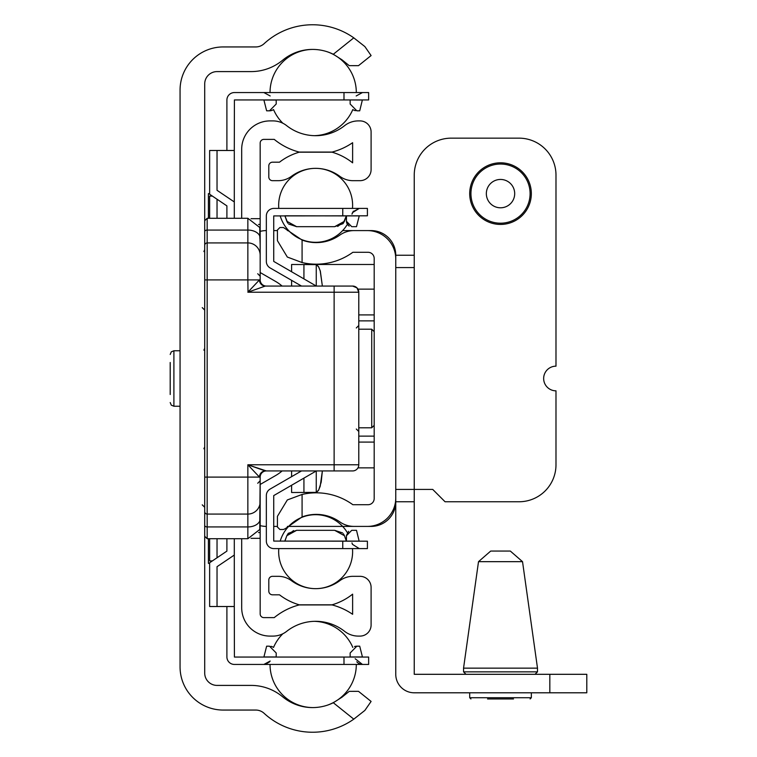 <?xml version="1.0" encoding="UTF-8"?>
<svg xmlns="http://www.w3.org/2000/svg" width="757" height="757" viewBox="0 0 757 757"><rect width="100%" height="100%" fill="white"/><g stroke="black" fill="none" stroke-linecap="round" stroke-linejoin="round"><path stroke-width="1.14" d="M251.021 538.312L260.171 538.312L260.171 532.568L258.525 532.568M260.171 532.568L260.171 484.471L275.586 475.576A43.14 43.14 0 0 0 282.124 470.939M257.711 273.731L260.171 276.201L260.171 224.432L258.525 224.432M282.124 286.061A43.14 43.14 0 0 0 275.586 281.424L260.171 272.529L260.171 249.081M260.171 224.432L260.171 218.688L251.021 218.688M241.691 538.729L241.691 607.757A28.35 28.35 0 0 0 270.031 636.098L272.946 636.098A22.19 22.19 0 0 0 286.666 631.347A46.839 46.839 0 0 1 344.615 631.347A22.19 22.19 0 0 0 358.335 636.098L360.01 636.098A11.09 11.09 0 0 0 371.1 625.008L371.1 587.413A11.09 11.09 0 0 0 360.01 576.323L353.027 576.323A22.19 22.19 0 0 0 339.827 580.676A40.67 40.67 0 0 1 291.445 580.676A22.19 22.19 0 0 0 278.254 576.323L272.501 576.323A3.7 3.7 0 0 0 268.801 580.023L268.801 591.113A3.7 3.7 0 0 0 272.501 594.813L279.494 594.813A59.16 59.16 0 0 0 299.195 604.805L332.086 604.805A59.16 59.16 0 0 0 352.62 594.16L352.62 614.296A65.329 65.329 0 0 0 332.086 604.928L299.195 604.928A65.329 65.329 0 0 0 274.242 617.617L263.871 617.617A3.7 3.7 0 0 1 260.171 613.918L260.171 538.312M260.171 218.688L260.171 143.082A3.7 3.7 0 0 1 263.871 139.383L274.242 139.383A65.329 65.329 0 0 0 299.195 152.072L332.086 152.072A65.329 65.329 0 0 0 352.62 142.704L352.62 162.84A59.16 59.16 0 0 0 332.086 152.195L299.195 152.195A59.16 59.16 0 0 0 279.494 162.187L272.501 162.187A3.7 3.7 0 0 0 268.801 165.887L268.801 176.977A3.7 3.7 0 0 0 272.501 180.677L278.254 180.677A22.19 22.19 0 0 0 291.445 176.324A40.67 40.67 0 0 1 339.827 176.324A22.19 22.19 0 0 0 353.027 180.677L360.01 180.677A11.09 11.09 0 0 0 371.1 169.587L371.1 131.992A11.09 11.09 0 0 0 360.01 120.902L358.335 120.902A22.19 22.19 0 0 0 344.615 125.653A46.839 46.839 0 0 1 286.666 125.653A22.19 22.19 0 0 0 272.946 120.902L270.031 120.902A28.35 28.35 0 0 0 241.691 149.243L241.691 218.271M272.785 477.194L275.586 475.576M275.586 281.424L272.785 279.806M374.185 258.449L374.185 498.551A6.16 6.16 0 0 1 368.025 504.711L352.847 504.711A62.244 62.244 0 0 0 302.081 494.453L302.081 516.936L285.351 528.623L302.081 516.936A40.67 40.67 0 0 1 339.77 521.866A24.65 24.65 0 0 0 354.011 526.408L367.41 526.408A28.35 28.35 0 0 0 395.76 498.059L395.76 258.941A28.35 28.35 0 0 0 367.41 230.592L354.011 230.592A24.65 24.65 0 0 0 339.77 235.134A40.67 40.67 0 0 1 302.081 240.064L283.478 227.516L302.081 240.064L302.081 262.547A62.244 62.244 0 0 0 352.847 252.289L368.025 252.289A6.16 6.16 0 0 1 374.185 258.449M277.431 229.977L277.431 240.679L277.431 229.977L279.901 227.516L283.478 227.516M302.081 262.547L287.329 257.049L277.431 240.679M283.478 529.484L285.351 528.623L283.478 529.484L279.901 529.484L277.431 527.023L277.431 516.321L277.431 527.023M277.431 516.321L287.329 499.951L302.081 494.453M487.546 698.957L513.501 698.957M491.293 551.058L509.745 551.058M510.322 551.058L522.529 561.666L478.509 561.666L463.549 668.147L537.498 668.147L522.529 561.666L520.674 561.666M549.828 674.307L586.798 674.307L586.798 692.797L414.24 692.797A18.49 18.49 0 0 1 395.76 674.307L395.76 501.759L414.24 501.759L414.24 674.307L549.828 674.307L549.828 692.797M395.76 501.759A24.65 24.65 0 0 1 371.1 526.408A24.65 24.65 0 0 0 395.76 501.759L395.76 489.429L414.24 489.429L414.24 267.571L395.76 267.571L395.76 255.241A24.65 24.65 0 0 0 371.1 230.592L342.637 230.592L371.1 230.592A24.65 24.65 0 0 1 395.76 255.241L414.24 255.241L414.24 267.571L414.24 175.132A36.979 36.979 0 0 1 451.219 138.153L519.009 138.153A36.979 36.979 0 0 1 555.988 175.132L555.988 366.17A12.33 12.33 0 0 0 543.658 378.5A12.33 12.33 0 0 0 555.988 390.83L555.988 464.779A36.979 36.979 0 0 1 519.009 501.759L445.059 501.759L432.73 489.429L414.24 489.429L414.24 501.759M504.455 180.005A14.175 14.175 0 0 1 514.135 197.558A14.175 14.175 0 0 1 496.583 207.238A14.175 14.175 0 0 1 486.902 189.676A14.175 14.175 0 0 1 504.455 180.005M491.955 223.22A30.81 30.81 0 0 1 470.92 185.058A30.81 30.81 0 0 1 509.083 164.023A30.81 30.81 0 0 1 530.118 202.185A30.81 30.81 0 0 1 491.955 223.22M310.096 492.514L316.256 492.514L318.754 489.94L321.195 482.133L322.368 470.939L320.183 486.344L318.46 490.441L316.492 492.381L291.606 492.514L291.606 485.199M291.606 271.801L291.606 264.486L316.492 264.619L318.46 266.559L320.183 270.656L322.368 286.061L320.343 271.205L318.754 267.06L316.256 264.486L374.185 264.486L303.926 264.486L303.926 278.917M303.926 492.514L303.926 478.083M266.341 526.408A24.65 24.65 0 0 1 260.171 525.623A24.65 24.65 0 0 0 266.341 526.408M371.1 526.408L287.395 526.408L371.1 526.408M277.431 526.408L273.731 526.408L277.431 526.408M273.731 230.592L277.431 230.592L273.731 230.592M287.395 230.592L288.644 230.592L287.395 230.592M260.171 231.377A24.65 24.65 0 0 1 266.341 230.592A24.65 24.65 0 0 0 260.171 231.377M316.256 492.457L316.256 470.968M316.256 286.032L316.256 264.543M266.341 470.939A6.16 6.16 0 0 0 260.171 477.099L259.471 477.099A6.16 5.81 90 0 1 265.281 470.939L247.851 464.779L266.341 470.939A6.16 6.16 0 0 0 260.171 477.099L259.783 520.911A2.47 1.609 0 0 0 259.859 520.523A2.47 1.609 0 0 0 259.859 520.513A2.47 1.609 0 0 0 259.793 520.135M204.712 279.901L207.172 279.901L207.172 477.099L259.471 477.099L247.851 464.779L334.13 464.779L334.13 470.939L265.281 470.939M260.171 501.759A12.33 12.33 0 0 1 247.851 514.079A12.33 12.33 0 0 0 260.171 501.759L260.171 480.799L257.711 483.269M358.78 464.779L334.13 464.779L334.13 292.221L358.78 292.221A6.16 6.16 0 0 0 352.62 286.061L356.973 287.868L358.78 292.221L358.78 464.779A6.16 6.16 0 0 1 352.62 470.939L334.13 470.939M265.281 286.061L352.62 286.061L265.281 286.061L247.851 292.221L259.471 279.901A6.16 5.81 -90 0 0 265.281 286.061L266.341 286.061A6.16 6.16 0 0 1 260.171 279.901L247.851 279.901L248.022 292.155M204.712 245.382A2.47 2.47 0 0 1 207.172 242.921L247.851 242.921A12.33 12.33 0 0 1 260.171 255.241L260.171 279.901M259.793 236.865A2.47 1.609 180 0 0 259.859 236.487L260.171 244.256L259.783 227.516L259.783 236.894M204.712 511.618A2.47 2.47 0 0 0 207.172 514.079A2.47 2.47 0 0 1 204.712 511.618A2.47 2.47 0 0 0 207.172 514.079L247.851 514.079L247.851 464.779M204.712 477.099L207.172 477.099L207.172 514.079L247.851 514.079L247.851 526.938A12.33 8.034 180 0 0 259.783 520.911L260.171 512.744M170.202 362.48L170.202 394.52M209.642 563.378L208.412 563.378L208.412 538.729M208.412 218.271L208.412 193.622L209.642 193.622M234.292 218.271L234.292 150.482L209.642 150.482L209.642 194.246L226.901 205.885L226.901 218.271M226.901 606.518L226.901 656.934A7.523 7.523 0 0 0 234.415 664.447L368.64 664.447L368.64 657.057L234.415 657.057L234.292 606.518L209.642 606.518L209.642 562.754L226.901 551.115L226.901 538.729M217.032 218.271L217.032 199.233M212.367 196.082L209.642 196.082L209.642 218.271M209.642 538.729L209.642 560.918L212.367 560.918M217.032 557.767L217.032 538.729M217.032 606.518L217.032 566.7L234.292 555.061L234.292 538.729M226.901 625.008L226.901 656.934L226.901 625.008M234.292 201.939L217.032 190.3L217.032 150.482M234.292 150.482L234.415 99.943L368.64 99.943L368.64 92.553L234.415 92.553A7.523 7.523 0 0 0 226.901 100.066L226.901 150.482M226.901 100.066L226.901 131.992M234.292 606.518L234.292 555.061M350.15 100.038L350.15 104.031L350.15 102.517L350.15 104.031L356.85 110.815L359.717 110.815L362.357 100.038L350.15 99.943M355.44 110.683L354.74 110.503M354.55 110.446L353.443 109.954M270.429 110.759L269.501 110.815L276.201 104.031L276.201 102.507M269.501 110.815L266.634 110.815L263.89 99.943M355.922 646.241L356.85 646.185L350.15 652.969L350.15 654.493M350.15 657.057L350.15 652.969M276.201 657.057L276.201 652.969L276.201 654.483L276.201 652.969L269.501 646.185L266.634 646.185L263.89 657.057M270.911 646.317L271.612 646.497M271.801 646.554L272.908 647.046M270.911 110.683L271.612 110.503L270.911 110.683M271.801 110.446L272.908 109.954L271.801 110.446M355.601 646.289L354.55 646.554M355.44 646.317L354.74 646.497M276.201 99.943L276.201 104.031M362.461 657.057L359.717 646.185L356.85 646.185M270.031 92.553L234.415 92.553L270.031 92.553A43.14 43.14 0 0 1 312.878 49.413M347.34 224.365L348.617 225.69L347.34 224.365A36.979 36.979 0 0 1 280.175 215.802A36.979 36.979 0 0 0 347.34 224.365A36.979 36.979 0 0 1 280.175 215.802A36.979 36.979 0 0 0 347.34 224.365A36.979 36.979 0 0 1 280.175 215.802A36.979 36.979 0 0 0 347.34 224.365A36.979 36.979 0 0 1 280.175 215.802M346.451 219.757L346.451 215.802L346.451 221.29L346.451 215.802L346.451 221.29L346.451 215.802L346.451 221.29L351.731 226.674L356.5 226.674L359.263 215.802M346.46 535.417L348.617 531.31M351.806 530.326L356.5 530.326L359.14 541.104L346.451 541.104L346.451 535.71L346.451 541.198L346.451 535.71L346.451 541.198L346.451 535.71L346.451 541.104L346.451 535.71L346.451 541.104L346.451 535.71L346.451 541.104L346.451 535.71L346.451 541.104L346.451 535.71L346.451 541.104L346.451 535.71L346.451 541.104L346.451 535.71L346.451 541.104L346.451 535.71L346.451 541.104L346.451 535.71L346.451 541.104L346.451 535.71L346.451 541.104L346.451 535.71L351.731 530.326M288.275 533.325L296.621 530.326L288.275 533.325L296.621 530.326L288.275 533.325L296.621 530.326L288.275 533.325L296.621 530.326L288.275 533.325L296.621 530.326L288.275 533.325L296.621 530.326L286.837 535.71L288.256 533.344M266.341 536.268L266.341 541.075A7.523 7.523 0 0 0 273.854 548.588L367.41 548.588L367.41 541.198L273.731 541.075L273.731 495.589L316.312 470.939M273.854 548.588L284.764 548.588M343.432 533.846L344.444 535.71L334.66 530.326L342.656 532.956M293.593 530.572L286.865 535.625L293.593 530.572L286.865 535.625L293.593 530.572L286.865 535.625L293.593 530.572L286.865 535.625L296.621 530.326L286.865 535.625L296.621 530.326L334.66 530.326L296.621 530.326M346.46 221.583L348.617 225.69L346.46 221.583M334.566 226.674L343.006 223.675L334.66 226.674L343.006 223.675L334.66 226.674L343.006 223.675L334.66 226.674L296.621 226.674L286.837 221.29L296.621 226.674L286.837 221.29L284.935 215.896L287.84 223.154L286.837 221.29L287.84 223.154L286.837 221.29L296.365 226.674M337.688 226.428L344.407 221.375L337.688 226.428M344.444 221.29L343.025 223.656L346.346 215.896L344.444 221.29L334.66 226.674L296.621 226.674L288.625 224.044L296.621 226.674L288.625 224.044L296.621 226.674L286.837 221.29M315.612 168.347A36.979 36.979 0 0 0 278.661 205.327A36.979 36.979 0 0 1 315.612 168.347A36.979 36.979 0 0 0 278.661 205.327A36.979 36.979 0 0 1 315.612 168.347A36.979 36.979 0 0 0 278.661 205.327A36.979 36.979 0 0 1 315.612 168.347A36.979 36.979 0 0 0 278.794 208.412L273.854 208.412A7.523 7.523 0 0 0 266.341 215.925L266.341 242.921M316.312 286.061L273.731 261.411L273.731 215.925L367.41 215.802L367.41 208.412L273.854 208.412M284.764 541.198L286.837 535.71L284.935 541.104L346.346 541.104L344.444 535.71L346.451 541.189L346.451 537.262M301.513 470.939L270.098 489.079A7.523 7.523 0 0 0 266.341 495.589L266.341 541.075M349.242 226.078L348.617 225.69M346.838 223.391L346.536 222.293M346.346 215.896L284.764 215.802M266.341 215.925L266.341 261.411A7.523 7.523 0 0 0 270.098 267.921L301.513 286.061M333.307 702.742L353.793 719.15A71.489 71.489 0 0 1 264.108 713.312A12.33 12.33 0 0 0 255.752 710.057L223.201 710.057A43.14 43.14 0 0 1 180.062 666.917L180.062 90.083A43.14 43.14 0 0 1 223.201 46.943L255.752 46.943A12.33 12.33 0 0 0 264.108 43.688A71.489 71.489 0 0 1 353.793 37.85L364.874 46.584L371.1 55.564L358.496 65.66L349.242 65.651L341.927 59.765L333.307 54.258A46.839 46.839 0 0 0 283.194 59.765L282.02 60.702A49.3 49.3 0 0 1 251.106 71.593L217.032 71.593A12.33 12.33 0 0 0 204.712 83.923L204.712 673.077A12.33 12.33 0 0 0 217.032 685.407L251.106 685.407A49.3 49.3 0 0 1 282.02 696.298L283.194 697.235A46.839 46.839 0 0 0 333.307 702.742L341.927 697.235L349.242 691.349L358.496 691.34L371.1 701.436L364.874 710.416L353.793 719.15L364.874 710.416M364.874 46.584L353.793 37.85L333.307 54.258M463.549 668.147L463.549 671.847L537.498 671.847L537.498 668.147M469.709 692.797L469.709 697.727L531.338 697.727L531.338 692.797M492.305 222.038A29.58 29.58 0 0 1 472.103 185.399A29.58 29.58 0 0 1 508.742 165.206A29.58 29.58 0 0 1 528.935 201.835A29.58 29.58 0 0 1 492.305 222.038M358.78 427.8L371.725 427.8L371.725 329.2L358.78 329.2M291.606 476.664L291.606 470.939M291.606 286.061L291.606 280.336M358.78 436.136L374.185 436.136L358.78 436.136M358.78 320.864L374.185 320.864L358.78 320.864M358.78 314.912L374.185 314.912L358.78 314.912M357.957 289.136L374.185 289.136L357.957 289.136M358.78 442.088L374.185 442.088L358.78 442.088M357.957 467.864L374.185 467.864L357.957 467.864M334.13 286.061L334.13 292.221L247.851 292.221M207.172 279.901L247.851 279.901L247.851 218.271L207.172 218.271L207.172 279.901M358.78 292.221A6.16 6.16 0 0 0 352.62 286.061M259.859 518.677L259.783 529.484L247.851 538.729L247.851 526.938L207.172 526.938L207.172 538.729L204.712 536.268M259.859 238.36L259.859 236.487A2.47 1.609 180 0 0 259.859 236.477A2.47 1.609 180 0 0 259.783 236.089A12.33 8.034 180 0 0 247.851 230.062L207.172 230.062A2.47 1.609 0 0 0 204.712 231.67M204.712 525.33A2.47 1.609 0 0 0 207.172 526.938L207.172 514.079M260.171 255.241A12.33 12.33 0 0 0 247.851 242.921M180.062 350.765L173.902 350.765L173.902 406.235L180.062 406.235M343.99 657.057L343.99 664.447M343.99 99.943L343.99 92.553M362.357 656.962L350.15 656.962M276.201 656.962L263.994 656.962M276.201 100.038L263.994 100.038M346.451 215.896L359.14 215.896M342.76 548.588L342.76 541.198M342.76 215.802L342.76 208.412M478.509 561.666L490.716 551.058M463.549 671.847L466.009 674.307M537.498 671.847L535.029 674.307M469.709 697.727L470.939 698.957M531.338 697.727L530.099 698.957M371.725 329.2L374.185 331.661M371.725 427.8L374.185 425.339M356.31 327.97L358.78 325.501M356.31 429.03L358.78 431.499M247.851 218.271L259.783 227.516L259.783 228.746M207.172 218.271L204.712 220.732M203.879 251.551L204.712 249.696M202.242 307.626L204.712 310.096M203.879 448.759L204.712 446.904M202.242 504.834L204.712 507.304M247.851 538.729L207.172 538.729M203.879 350.15L204.712 348.305M173.902 350.765L171.3 351.835L170.202 354.465M173.902 406.235L171.3 405.165L170.202 402.535M352.488 208.412A36.979 36.979 0 0 0 315.669 168.347A36.979 36.979 0 0 1 352.488 208.412A36.979 36.979 0 0 0 315.669 168.347A36.979 36.979 0 0 1 352.488 208.412A36.979 36.979 0 0 0 315.669 168.347A36.979 36.979 0 0 1 352.488 208.412A36.979 36.979 0 0 0 315.669 168.347M278.794 548.588A36.979 36.979 0 0 0 278.661 551.673A36.979 36.979 0 0 1 278.794 548.588A36.979 36.979 0 0 0 278.661 551.673A36.979 36.979 0 0 1 278.794 548.588A36.979 36.979 0 0 0 278.661 551.673A36.979 36.979 0 0 1 278.794 548.588A36.979 36.979 0 0 0 278.661 551.673A36.979 36.979 0 0 1 278.794 548.588A36.979 36.979 0 0 0 278.661 551.673A36.979 36.979 0 0 1 278.794 548.588A36.979 36.979 0 0 0 315.612 588.653A36.979 36.979 0 0 1 278.661 551.673A36.979 36.979 0 0 0 315.612 588.653A36.979 36.979 0 0 1 278.661 551.673A36.979 36.979 0 0 0 315.612 588.653A36.979 36.979 0 0 1 278.661 551.673A36.979 36.979 0 0 0 315.612 588.653A36.979 36.979 0 0 1 278.661 551.673A36.979 36.979 0 0 0 315.612 588.653A36.979 36.979 0 0 1 278.661 551.673A36.979 36.979 0 0 0 315.612 588.653M315.669 588.653A36.979 36.979 0 0 0 352.488 548.588A36.979 36.979 0 0 1 315.669 588.653A36.979 36.979 0 0 0 352.488 548.588A36.979 36.979 0 0 1 315.669 588.653A36.979 36.979 0 0 0 352.488 548.588A36.979 36.979 0 0 1 315.669 588.653A36.979 36.979 0 0 0 352.488 548.588A36.979 36.979 0 0 1 315.669 588.653A36.979 36.979 0 0 0 352.488 548.588A36.979 36.979 0 0 1 315.669 588.653A36.979 36.979 0 0 0 352.488 548.588M347.34 532.635A36.979 36.979 0 0 0 280.175 541.198A36.979 36.979 0 0 1 347.34 532.635A36.979 36.979 0 0 0 280.175 541.198A36.979 36.979 0 0 1 347.34 532.635A36.979 36.979 0 0 0 280.175 541.198A36.979 36.979 0 0 1 347.34 532.635A36.979 36.979 0 0 0 280.175 541.198A36.979 36.979 0 0 1 347.34 532.635A36.979 36.979 0 0 0 280.175 541.198A36.979 36.979 0 0 1 347.34 532.635A36.979 36.979 0 0 0 280.175 541.198M278.661 205.327A36.979 36.979 0 0 0 278.794 208.412A36.979 36.979 0 0 1 278.661 205.327A36.979 36.979 0 0 0 278.794 208.412A36.979 36.979 0 0 1 278.661 205.327A36.979 36.979 0 0 0 278.794 208.412A36.979 36.979 0 0 1 278.661 205.327M270.173 661.041L263.871 664.447M355.175 658.722L362.471 664.447M270.173 95.959L263.871 92.553M356.178 95.959L362.471 92.553M356.774 661.826L358.477 663.302M358.515 663.321L360.862 664.277M269.681 661.703L265.319 664.305L269.681 661.703M269.53 661.883L265.48 664.277M353.027 211.714L359.263 208.412L352.525 212.594L351.958 214.136L353.443 211.165M352.223 543.706L352.469 544.302M351.958 542.864L352.497 544.368L359.263 548.588M327.45 705.155A43.14 43.14 0 0 0 356.31 664.447M352.819 647.453A43.14 43.14 0 0 0 314.382 621.327M282.853 633.77A43.14 43.14 0 0 0 273.523 647.453M270.031 664.447A43.14 43.14 0 0 0 312.878 707.587M314.382 135.673A43.14 43.14 0 0 0 352.819 109.547M356.31 92.553A43.14 43.14 0 0 0 327.45 51.845M273.523 109.547A43.14 43.14 0 0 0 282.853 123.23"/></g></svg>
